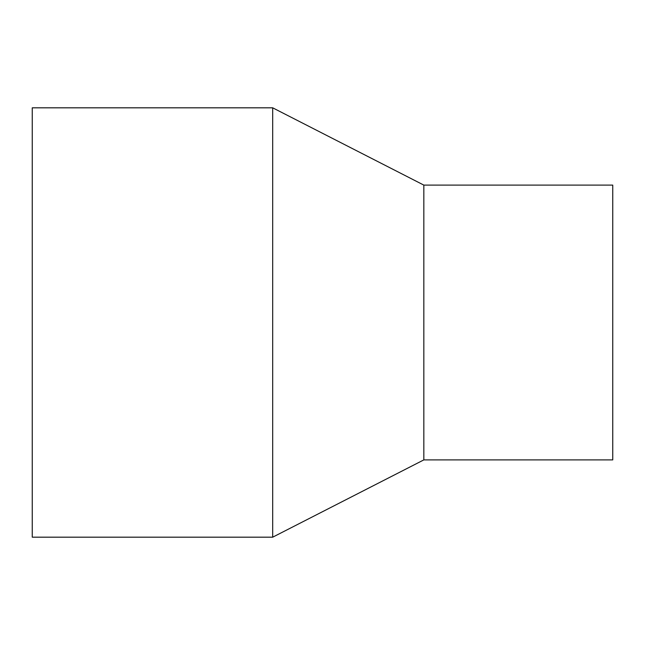 <?xml version="1.0" encoding="UTF-8"?>
<svg xmlns="http://www.w3.org/2000/svg" width="645" height="645" viewBox="0 0 645 645"><rect width="100%" height="100%" fill="white"/><g stroke="black" fill="none" stroke-linecap="round" stroke-linejoin="round"><path stroke-width="0.97" d="M32.25 107.82L272.69 107.82L272.69 537.18L32.25 537.18L32.25 107.82L272.69 107.82L423.829 185.107L423.829 459.893L272.69 537.18M272.69 107.82L423.829 185.107L612.75 185.107L612.75 459.893L423.829 459.893M423.829 185.107L612.75 185.107"/></g></svg>
